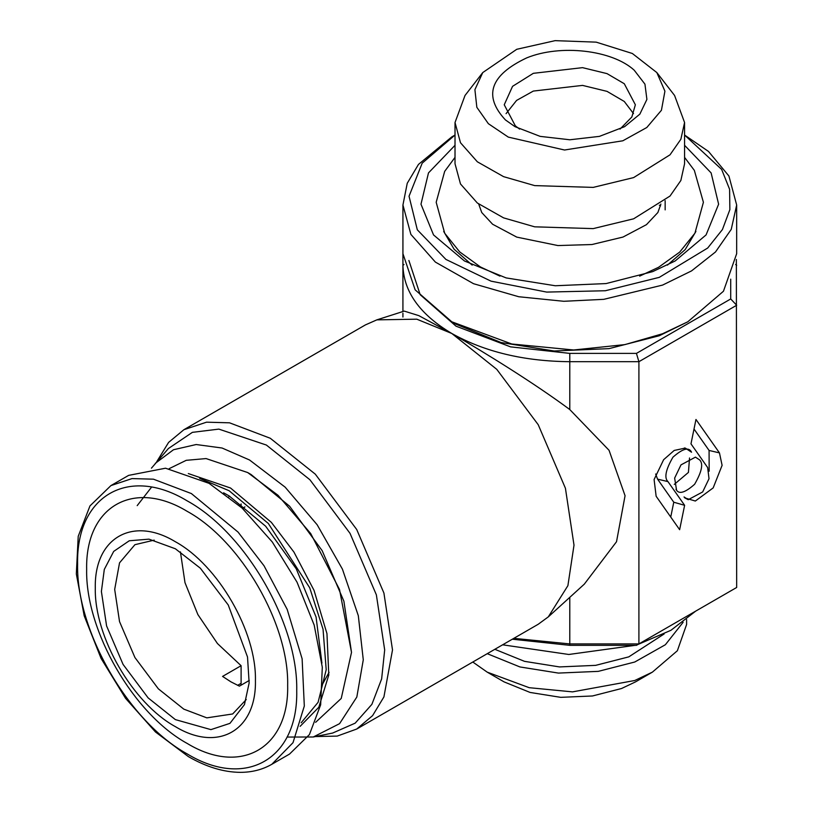 <?xml version="1.0" encoding="UTF-8"?>
<svg xmlns="http://www.w3.org/2000/svg" width="813" height="813" viewBox="0 0 813 813"><rect width="100%" height="100%" fill="white"/><g stroke="black" fill="none" stroke-linecap="round" stroke-linejoin="round"><path stroke-width="1.22" d="M695.613 611.183L670.928 630.299L637.829 644.536M635.197 645.339L568.785 654.475L502.627 644.811M512.312 639.211L569.791 645.339L636.437 645.339L736.669 587.474L736.365 259.469M569.791 645.339L569.791 643.916L638.906 643.916L638.906 361.694L736.669 305.251L730.714 298.96L730.714 279.174M513.826 638.337L569.791 643.916L569.791 597.342M675.999 489.263C678.55 494.68 684.749 493.013 694.617 484.274C701.832 471.774 703.499 463.644 699.607 459.894L695.44 457.14L680.989 464.884L674.638 478.105L676.518 489.914M684.058 496.936L684.82 497.912L695.339 501.032L713.174 487.902L722.107 465.341L719.454 452.892L695.969 419.467L690.979 443.847L707.656 467.566L709.017 478.725L702.666 491.946L688.215 499.7L684.058 496.936M656.142 496.265L679.638 529.69L684.617 505.31L667.94 481.591C664.048 477.841 665.715 469.711 672.93 457.211C682.788 448.471 688.997 446.804 691.548 452.221L685.298 448.085L674.19 450.443L663.621 459.711L654.099 479.538L656.142 496.265M691.02 451.55L691.548 452.221M315.383 736.568L337.212 736.09L356.704 729.048L538.216 624.262L548.308 616.874L584.303 584.151L616.518 541.732L625.065 495.717L609.049 450.29L569.791 409.559C534.69 383.472 485.452 352.994 451.804 333.482L416.795 319.184L376.836 319.865L365.393 324.915L183.88 429.711L168.606 442.404L156.716 461.743M636.437 353.391L569.791 353.391L569.791 361.694L638.906 361.694L636.437 353.391L730.714 298.96M402.923 311.531L402.923 265.353L403.99 264.489M402.923 317.04L402.923 313.218M402.923 225.455L402.923 265.353C403.655 291.786 419.945 314.489 451.804 333.482C484.69 351.866 524.019 361.277 569.791 361.694L569.791 409.559M736.669 265.343L735.613 264.479M689.536 457.973L688.428 472.414L674.282 484.396M719.454 452.892L709.078 450.453L709.17 471.205M688.215 499.7L684.79 497.871M709.078 450.453L694.017 429.03M684.424 447.943L690.644 451.154M684.617 505.31L673.774 502.221L657.565 479.152L655.644 473.999M670.735 517.038L673.774 502.221M548.308 616.874L567.901 585.655L574.008 545.147L565.421 488.247L538.216 424.701L496.784 369.356L451.804 333.482L418.817 315.637L404.244 311.105L376.836 319.865M660.583 205.872L659.343 205.191M569.791 353.391L510.564 346.866L456.012 326.176L420.179 294.682L408.888 260.485M356.704 729.048L372.578 715.653L383.919 696.924L392.506 649.933L383.919 593.043L356.704 529.487L315.281 474.142L270.292 438.268L229.561 422.821L206.543 422.181L183.88 429.711M287.03 737.056L313.279 736.995L332.669 733.041L355.179 723.153L371.887 704.343L381.643 678.906L384.681 649.933L376.368 594.862L350.027 533.348L309.926 479.772L266.379 445.046L218.849 429.112L192.376 432.353L168.403 448.532L151.431 468.176M664.14 633.967L628.795 656.863L595.655 665.359L559.486 666.924L524.517 661.345L494.843 649.302M313.279 736.995L339.58 723.661L356.826 697.036L363.279 659.81L358.32 615.695L342.415 569.12L317.172 524.781L285.129 487.139L249.53 459.985L222.051 448.014L196.167 444.528L173.494 449.741L155.293 463.349M487.251 653.682L519.934 666.945L558.44 673.083L598.266 671.365L634.76 662.016L665.359 644.739L683.144 622.27M247.68 472.546L251.075 474.518L289.621 506.245L322.182 550.686L343.889 601.203L351.511 652.382L339.509 589.506L310.729 533.582L278.016 495.29L247.68 472.546L206.065 458.573L186.238 460.321L169.165 468.654M686.609 619.557L686.609 624.455L677.361 650.746L652.392 672.138L634.76 680.501L572.515 691.873L529.182 687.686L487.2 672.138L472.8 662.026M687.798 321.796L659.292 335.749L608.998 348.635L554.1 350.992L501.042 342.527L456.022 324.224L451.804 321.796L511.784 344.001L573.673 349.986L624.973 344.59L662.605 333.737L687.798 321.796L723.458 291.237L736.669 253.676L736.669 205.018L728.915 176.004L708.479 151.431L684.576 135.039L721.639 169.409L729.596 189.277L729.871 209.622L722.432 229.551L707.686 248.036L659.292 277.355L605.339 290.749L546.641 292.08L491.032 281.156L445.92 259.428L417.313 229.805L409.041 196.228L422.191 163.169L455.016 135.039L451.804 136.889L418.471 164.409L407.242 183.271L402.933 205.018L410.89 234.408L435.382 262.091L473.542 283.707L518.735 296.735L563.785 301.288L603.795 299.336L662.605 285.078L691.548 270.892L715.501 251.969L731.243 229.368L736.669 205.018M315.627 722.32L341.236 698.448L351.511 652.382M652.392 672.138L635.542 681.873L621.508 688.53L592.443 695.979L560.726 697.341L530.076 692.442L504.06 681.873L487.2 672.138M402.933 205.018L402.933 253.676L415.138 289.845L451.804 321.796M223.585 492.8L229.042 495.859L265.658 526.224L296.267 568.846L316.064 617.006L321.928 663.123M684.576 145.303L711.121 172.915L718.621 204.195L706.07 234.927L675.156 260.973L652.656 271.633L606.091 283.574L555.269 285.749L506.133 277.914L464.447 260.973L433.532 234.927L420.982 204.195L428.481 172.915L455.016 145.303M241.776 684.78L240.333 683.774M329.072 672.31L322.812 683.682M180.425 551.885L184.998 582.677L197.884 614.587L217.427 643.51L241.105 665.705L241.105 683.337L237.63 685.339M241.105 503.928L241.105 507.149M249.276 680.451L239.418 686.142L230.983 681.873L222.559 676.416L241.105 665.705M154.206 540.127L134.928 544.68L119.531 562.85L114.684 589.425L119.531 621.599L134.928 657.534L158.352 688.835L183.789 709.129L206.827 717.859L232.66 713.966L246.248 699.546M228.839 496.753L229.703 496.255M242.426 508.369L244.967 506.906M175.364 548.765L148.962 539.151L129.277 540.767L113.698 551.397L104.308 569.415L101.391 591.478L106.584 625.919L123.058 664.394L148.129 697.889L175.364 719.607L210.923 729.627L229.947 723.357L244.469 704.566L249.144 683.001L247.518 657.006L228.25 604.994L200.323 568.185L175.364 548.765M175.364 541.732C132.58 515.767 94.196 537.921 95.294 587.962C94.196 636.731 132.58 703.215 175.364 726.639C218.148 752.614 256.532 730.45 255.424 680.41C256.532 631.65 218.148 565.167 175.364 541.732M128.627 475.381L165.537 468.207L209.073 483.349L242.091 508.064L272.284 541.986L297.03 582.179L314.194 625.136L322.304 667.209L320.668 704.78L309.407 734.596L289.53 754.078L271.827 764.291L293.005 742.686L304.316 706.03L302.121 658.784L287.172 609.374L264.032 565.787L238.087 532.119L191.38 493.562L153.454 479.182L132.021 478.593L110.924 485.595L128.627 475.381M482.759 72.57L465.026 95.467L455.016 122.519L455.016 163.738L460.493 183.962L477.333 203.006L503.593 217.874L534.669 226.827L593.185 228.616L633.632 218.809L670.024 196.045L680.857 180.486L684.576 163.738L684.576 122.519L674.577 95.467L656.843 72.57L632.341 53.485L596.183 42.144L555.116 40.65L516.773 49.288L482.759 72.57L474.904 89.664L476.845 107.316L488.369 123.688L508.308 137.112L564.517 150.009L622.829 140.791L646.802 127.509L661.426 110.273L664.922 91.188L656.843 72.57M187.163 511.326C240.861 540.736 289.052 624.191 287.66 685.4C289.052 748.214 240.861 776.029 187.163 743.428C133.454 714.017 85.274 630.563 86.656 569.354C85.274 506.54 133.454 478.725 187.163 511.326M455.016 122.519L460.493 142.742L477.333 161.787L503.593 176.655L534.669 185.608L593.185 187.397L633.632 177.59L670.024 154.816L680.857 139.267L684.576 122.519M634.191 70.172L644.943 84.145L646.904 99.41L639.841 114.155L624.587 126.676L599.445 136.371L569.801 139.775L540.147 136.371L515.015 126.676L505.412 119.918C483.054 95.863 490.158 75.182 526.712 57.875C560.523 44.065 612.047 49.959 634.191 70.172M519.588 129.104L515.32 125.822L504.243 104.775L512.556 86.33L533.338 73.322L582.545 67.652L607.037 73.627L624.282 83.729L635.36 104.775L631.843 116.991L620.014 129.104M506.072 113.647L516.59 100.416L533.338 91.066L582.545 85.395L607.037 91.371L624.282 101.473L633.53 113.647M667.94 481.591L657.565 479.152M300.129 726.334L318.818 707.259L328.787 675.034L326.958 633.612L314.021 590.329L293.94 552.078L271.379 522.393L230.536 488.013L188.311 473.562M199.673 478.369L229.114 490.727L268.32 523.47L309.723 587.809L323.046 629.242L326.206 669.719L318.096 702.31L301.166 722.787M137.194 505.625L151.533 487.17M472.17 265.119L454.061 249.185L443.695 231.431M695.908 231.431L685.166 249.611L667.432 265.119M187.163 500.859C128.617 465.321 76.087 495.645 77.601 564.12C76.087 630.847 128.617 721.832 187.163 753.895C245.709 789.433 298.239 759.108 296.725 690.633C298.239 623.906 245.709 532.922 187.163 500.859M499.944 276.125L480.422 266.949L459.701 251.898L444.711 233.26L436.185 202.285L444.681 171.36L455.016 157.376M478.715 204.063L481.733 212.518L492.597 224.236L516.753 237.111L557.891 245.556L591.955 244.53L622.992 237.061L646.447 224.662L657.869 212.518L660.888 204.063M639.658 276.125L658.581 267.284L679.688 252.101L694.922 233.209L703.408 202.285L694.343 170.374L684.576 157.376M665.156 209.876L665.156 200.628M110.924 485.595L89.969 505.92L78.221 536.306L76.331 573.937L84.196 615.797L101.086 658.449L125.537 698.296L155.466 731.974L188.392 756.618C206.37 766.984 223.697 772.228 240.353 772.35C251.969 772.34 262.457 769.657 271.827 764.291"/></g></svg>
